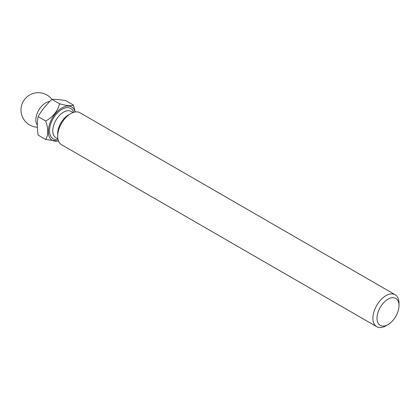 <?xml version="1.0" encoding="UTF-8"?>
<svg xmlns="http://www.w3.org/2000/svg" width="420" height="420" viewBox="0 0 420 420"><rect width="100%" height="100%" fill="white"/><g stroke="black" fill="none" stroke-linecap="round" stroke-linejoin="round"><path stroke-width="0.63" d="M75.086 112.009A19.252 11.114 120 0 0 56.732 112.103A19.252 11.114 120 0 0 50.138 138.306A19.252 11.114 120 0 0 58.432 140.847M75.238 111.983L73.395 105.021C71.61 106.223 66.99 105.808 59.535 103.782C57.75 111.09 53.135 116.839 45.68 121.023C48.473 128.788 48.473 134.951 45.68 139.498L58.553 141.146M399 305.54A15.561 8.988 120 0 0 387.996 299.187A15.561 8.988 120 0 0 376.992 318.244A15.561 8.988 120 0 0 387.996 324.597A15.561 8.988 120 0 0 399 305.54L399 303.188A18.443 10.647 -60 0 0 395.178 294.74A18.443 10.647 -60 0 0 376.735 305.393A18.443 10.647 -60 0 0 376.735 326.692A18.443 10.647 -60 0 0 385.959 325.778L387.996 324.597M395.178 294.74L79.952 112.744A18.443 10.647 120 0 0 70.728 113.657A18.443 10.647 120 0 0 57.687 136.248A18.443 10.647 120 0 0 61.504 144.695L376.735 326.692M70.728 113.657L68.444 114.975A15.22 8.783 120 0 0 57.687 133.613L57.687 136.248M45.68 139.498L38.105 135.125C37.076 128.352 37.076 122.194 38.105 116.645C41.696 110.308 46.31 104.559 51.959 99.409L59.535 103.782M37.354 127.255A17.293 17.293 0 0 1 25.211 98.669A17.293 17.293 0 0 1 51.959 99.409C55.55 99.225 60.17 99.64 65.819 100.648L73.395 105.021M38.105 116.645L45.68 121.023M49.665 101.603A13.834 7.985 120 0 0 38.262 111.032A13.834 7.985 120 0 0 37.322 124.997M73.127 112.534L71.164 111.4A15.22 8.783 120 0 0 55.944 120.188A15.22 8.783 120 0 0 55.944 137.755L57.907 138.889M58.028 139.472A17.525 10.117 -60 0 1 53.162 118.577A17.525 10.117 -60 0 1 73.684 112.345"/></g></svg>
